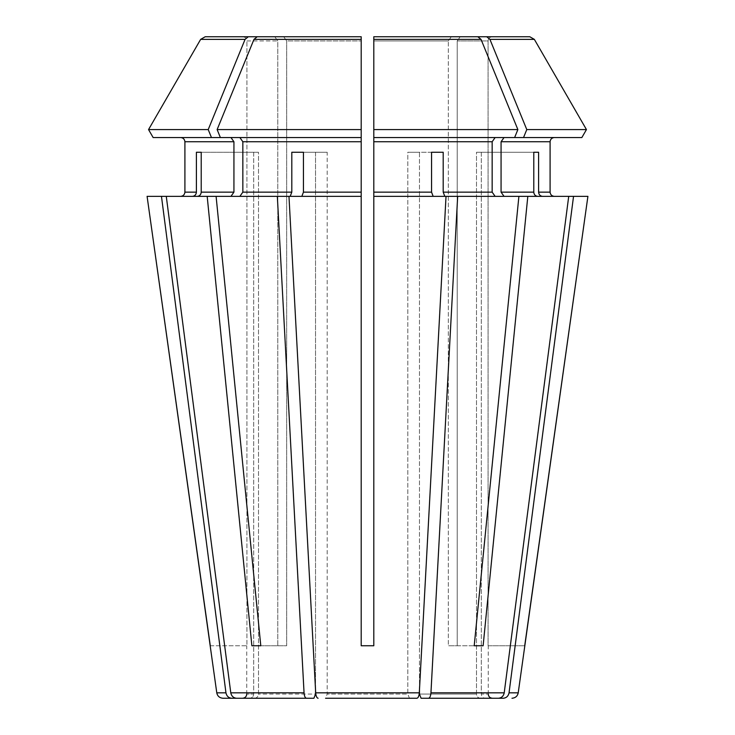 <?xml version="1.0" encoding="UTF-8"?>
<svg xmlns="http://www.w3.org/2000/svg" width="735" height="735" viewBox="0 0 735 735"><rect width="100%" height="100%" fill="white"/><g stroke="black" fill="none" stroke-linecap="round" stroke-linejoin="round"><path stroke-width="0.55" stroke-dasharray="3.67 2.76" d="M492.45 698.25L503.273 698.25C506.397 697.947 508.326 696.137 509.043 692.829L573.539 196.346L542.485 196.346C540.17 196.061 538.874 194.656 538.599 192.147L550.092 192.147L550.092 141.754L501.068 141.754L501.068 192.147L504.035 196.346L568.725 196.346L457.666 196.346L430.949 692.829C430.655 696.137 429.856 697.947 428.56 698.25L480.378 698.25C478.062 697.956 476.767 696.559 476.491 694.051L419.464 694.051L476.491 694.051L476.491 152.246L481.315 152.246L481.315 694.051L488.251 694.051L481.315 694.051C481.59 696.559 482.886 697.956 485.201 698.25C482.886 697.956 481.59 696.559 481.315 694.051L481.315 152.246L476.491 152.246L476.491 694.051C476.767 696.559 478.062 697.956 480.378 698.25L421.072 698.25L419.464 694.051L419.464 152.246L407.824 152.246L407.824 694.051L327.176 694.051L407.824 694.051L409.432 698.25L325.568 698.25L327.176 694.051L327.176 152.246L315.535 152.246L327.176 152.246L327.176 694.051L325.568 698.25L409.432 698.25L407.824 694.051L407.824 152.246L419.464 152.246L419.464 689.899L446.026 196.346L433.163 196.346L431.555 192.147L431.555 152.246L407.824 152.246L443.196 152.246L443.196 192.147L492.156 192.147L495.133 196.346L518.901 196.346L474.213 645.753L448.313 645.753L457.225 645.753L448.313 645.753L448.313 40.949L448.313 645.753L483.125 645.753L527.813 196.346M538.599 152.246L481.315 152.246L538.599 152.246L538.599 192.147M533.785 152.246L476.491 152.246L533.785 152.246L533.785 192.147C534.051 194.656 535.346 196.061 537.662 196.346L568.725 196.346L504.219 692.829C503.503 696.137 501.582 697.947 498.449 698.25M210.283 645.753L246.914 645.753L246.914 40.949L246.914 645.753L210.155 645.753M148.543 129.58L208.216 129.58A793607.687 561165.38 90 0 1 245.067 39.378L200.646 39.378L205.203 36.75L242.706 36.75C245.224 37.044 246.62 38.441 246.914 40.949L277.775 40.949L277.775 645.753L286.687 645.753L251.875 645.753L207.187 196.346L166.275 196.346L230.965 196.346L197.338 196.346C199.654 196.061 200.949 194.656 201.215 192.147L233.932 192.147L230.965 196.346L216.099 196.346L290.196 196.346L291.804 192.147L291.804 152.246L327.176 152.246L303.445 152.246L315.535 152.246L315.535 694.051L258.509 694.051L315.535 694.051L313.928 698.25L254.622 698.25C256.938 697.956 258.233 696.559 258.509 694.051L258.509 152.246L253.685 152.246L253.685 694.051L246.749 694.051L253.685 694.051C253.41 696.559 252.114 697.956 249.799 698.25C252.114 697.956 253.41 696.559 253.685 694.051L253.685 152.246L258.509 152.246L258.509 694.051C258.233 696.559 256.938 697.956 254.622 698.25L313.928 698.25M153.146 137.546L230.965 137.546L153.146 137.546L230.965 137.546L233.932 141.754L233.932 192.147M233.932 141.754L184.908 141.754L184.908 192.147L196.401 192.147L196.401 152.246L258.509 152.246L201.215 152.246L201.215 192.147M161.461 196.346L192.515 196.346L147.092 196.346L161.461 196.346L225.957 692.829C226.674 696.137 228.603 697.947 231.727 698.25L249.799 698.25M325.568 698.25L409.432 698.25M251.875 645.753L286.687 645.753L286.687 40.949L286.687 645.753L260.787 645.753L216.099 196.346L290.196 196.346L216.099 196.346M361.197 39.378L253.97 39.378A793607.687 561165.38 90 0 0 217.128 129.58L220.381 137.546L361.197 137.546L361.197 36.75L283.71 36.75L286.687 40.949L361.197 40.949L361.197 645.753L361.197 196.346L301.837 196.346L303.445 192.147L361.197 192.147L361.197 196.346L301.837 196.346M253.97 39.378L257.195 36.75L361.197 36.75L257.195 36.75M230.965 137.546L220.381 137.546L239.867 137.546L242.844 141.754L242.844 192.147L239.867 196.346M220.381 137.546L361.197 137.546L361.197 192.147M477.805 36.75L373.803 36.75L451.29 36.75L448.313 40.949L373.803 40.949L373.803 129.58L517.872 129.58A793607.687 561165.38 90 0 0 481.03 39.378L477.805 36.75L451.29 36.75L448.313 40.949L373.803 40.949L373.803 645.753L361.197 645.753L373.803 645.753L361.197 645.753L361.197 137.546L239.867 137.546M457.225 40.949L457.225 645.753L457.225 40.949L488.086 40.949L488.086 645.753L524.716 645.753L488.086 645.753L488.086 40.949L457.225 40.949L460.193 36.75L457.225 40.949M481.03 39.378L373.803 39.378L373.803 645.753L373.803 196.346L433.163 196.346L373.803 196.346L373.803 137.546L523.531 137.546L526.784 129.58A793607.687 561165.38 90 0 0 489.933 39.378L486.717 36.75L460.193 36.75M523.531 137.546L581.854 137.546L504.035 137.546L501.068 141.754M483.125 645.753L474.213 645.753M147.092 196.346L192.515 196.346C194.83 196.061 196.126 194.656 196.401 192.147M196.401 152.246L201.215 152.246M587.908 196.346L573.539 196.346M489.933 39.378L534.354 39.378L529.797 36.75L486.717 36.75M492.294 36.75C489.776 37.044 488.38 38.441 488.086 40.949C488.38 38.441 489.776 37.044 492.294 36.75L529.797 36.75M290.196 196.346L288.974 196.346L315.535 689.899L315.535 152.246L291.804 152.246M303.445 152.246L303.445 192.147M373.803 196.346L495.133 196.346L444.804 196.346L443.196 192.147M446.026 196.346L433.163 196.346M495.133 137.546L514.619 137.546L495.133 137.546L492.156 141.754L492.156 192.147M277.334 196.346L304.051 692.829C304.345 696.137 305.144 697.947 306.44 698.25M192.515 196.346L166.275 196.346L230.781 692.829C231.497 696.137 233.418 697.947 236.551 698.25M245.067 39.378L248.283 36.75L274.807 36.75L277.775 40.949L277.775 645.753L260.787 645.753M283.71 36.75L286.687 40.949L361.197 40.949L361.197 129.58L217.128 129.58M431.555 152.246L443.196 152.246M504.035 196.346L537.662 196.346M568.725 196.346L542.485 196.346M504.035 137.546L581.854 137.546M248.283 36.75L205.203 36.75M514.619 137.546L517.872 129.58M526.784 129.58L586.457 129.58M211.469 137.546L208.216 129.58M373.803 39.378L373.803 36.75M230.965 196.346L207.187 196.346M166.275 196.346L197.338 196.346M288.974 196.346L361.197 196.346M274.807 36.75L277.775 40.949L246.914 40.949C246.62 38.441 245.224 37.044 242.706 36.75M495.133 196.346L518.901 196.346M457.666 196.346L444.804 196.346M428.56 698.25L421.072 698.25M430.949 692.829L504.219 692.829M509.043 692.829L518.221 692.829M242.844 192.147L291.804 192.147M373.803 192.147L431.555 192.147M373.803 141.754L492.156 141.754M501.068 192.147L533.785 192.147M216.779 692.829L225.957 692.829M230.781 692.829L304.051 692.829M242.844 141.754L361.197 141.754M315.692 692.829L419.308 692.829M488.251 694.051L488.251 645.753M246.749 694.051L246.749 645.753"/><path stroke-width="1.1" d="M537.662 196.346C535.346 196.061 534.051 194.656 533.785 192.147L501.068 192.147L504.035 196.346M573.539 196.346L509.043 692.829L518.221 692.829L587.908 196.346L568.725 196.346L504.219 692.829C503.503 696.137 501.582 697.947 498.449 698.25L421.072 698.25L419.464 694.051L419.464 689.899L419.308 692.829C419.014 696.137 418.215 697.947 416.92 698.25L409.432 698.25M533.785 152.246L538.599 152.246L533.785 152.246L533.785 192.147M474.213 645.753L483.125 645.753L474.213 645.753L518.901 196.346L373.803 196.346L373.803 645.753L361.197 645.753L361.197 129.58L361.197 137.546L153.146 137.546L148.543 129.58A793607.715 793607.715 120 0 1 200.646 39.378L205.203 36.75L242.706 36.75M230.965 137.546L233.932 141.754L184.908 141.754C184.614 139.237 183.217 137.84 180.709 137.546C183.217 137.84 184.614 139.237 184.908 141.754L184.908 192.147C184.614 194.656 183.217 196.061 180.709 196.346C183.217 196.061 184.614 194.656 184.908 192.147L196.401 192.147L196.401 152.246L201.215 152.246L201.215 192.147C200.949 194.656 199.654 196.061 197.338 196.346M210.283 645.753L147.092 196.346L216.779 692.829C217.477 696.146 219.554 697.956 223.017 698.25L249.799 698.25M433.163 196.346L431.555 192.147L373.803 192.147L373.803 196.346M446.026 196.346L419.308 692.829C419.014 696.137 418.215 697.947 416.92 698.25L325.568 698.25M431.555 152.246L443.196 152.246L431.555 152.246L431.555 192.147M253.97 39.378L361.197 39.378L361.197 129.58L217.128 129.58A793607.687 561165.38 -90 0 1 253.97 39.378L257.195 36.75L283.71 36.75M303.445 152.246L291.804 152.246L303.445 152.246L303.445 192.147L301.837 196.346M216.099 196.346L207.187 196.346L251.875 645.753L260.787 645.753L216.099 196.346L277.334 196.346L304.051 692.829C304.345 696.137 305.144 697.947 306.44 698.25L313.928 698.25L315.535 694.051L315.535 689.899L315.692 692.829C315.986 696.137 316.785 697.947 318.08 698.25C316.785 697.947 315.986 696.137 315.692 692.829L288.974 196.346L361.197 196.346M257.195 36.75L361.197 36.75L361.197 39.378M207.187 196.346L166.275 196.346L230.781 692.829C231.497 696.137 233.418 697.947 236.551 698.25L313.928 698.25M201.215 152.246L196.401 152.246M504.035 137.546L501.068 141.754L550.092 141.754C550.386 139.237 551.783 137.84 554.291 137.546C551.783 137.84 550.386 139.237 550.092 141.754L550.092 192.147C550.386 194.656 551.783 196.061 554.291 196.346C551.783 196.061 550.386 194.656 550.092 192.147L538.599 192.147L538.599 152.246M495.133 137.546L492.156 141.754L373.803 141.754L373.803 129.58L373.803 137.546L581.854 137.546L586.457 129.58A793607.715 793607.715 0 0 0 534.354 39.378L529.797 36.75L492.294 36.75M233.932 141.754L233.932 192.147L230.965 196.346M509.043 692.829C508.326 696.137 506.397 697.947 503.273 698.25L492.45 698.25C489.877 697.974 488.472 696.578 488.251 694.051M524.716 645.753L587.908 196.346M568.725 196.346L527.813 196.346L483.125 645.753M457.666 196.346L430.949 692.829C430.655 696.137 429.856 697.947 428.56 698.25M498.449 698.25L421.072 698.25M492.156 141.754L492.156 192.147L495.133 196.346M444.804 196.346L443.196 192.147L443.196 152.246M477.805 36.75L373.803 36.75L477.805 36.75L481.03 39.378A793607.724 561165.407 -90 0 1 517.872 129.58L373.803 129.58L373.803 36.75M147.092 196.346L161.461 196.346L225.957 692.829C226.674 696.137 228.603 697.947 231.727 698.25L223.017 698.25M523.531 137.546L526.784 129.58A793607.641 561165.343 -90 0 0 489.933 39.378L486.717 36.75L529.797 36.75M486.717 36.75L460.193 36.75M501.068 141.754L501.068 192.147M373.803 141.754L373.803 192.147M239.867 137.546L242.844 141.754L242.844 192.147L239.867 196.346M291.804 152.246L291.804 192.147L242.844 192.147M518.901 196.346L527.813 196.346M542.485 196.346C540.17 196.061 538.874 194.656 538.599 192.147M205.203 36.75L274.807 36.75M581.854 137.546L586.457 129.58L526.784 129.58M586.457 129.58A793607.715 793607.715 0 0 0 534.354 39.378L489.933 39.378M514.619 137.546L517.872 129.58M211.469 137.546L208.216 129.58L148.543 129.58A793607.678 793607.678 0 0 1 200.646 39.378L245.067 39.378L248.283 36.75M153.146 137.546L148.543 129.58M208.216 129.58A793607.724 561165.407 -90 0 1 245.067 39.378M277.334 196.346L288.974 196.346M161.461 196.346L166.275 196.346M192.515 196.346C194.83 196.061 196.126 194.656 196.401 192.147M290.196 196.346L291.804 192.147M306.44 698.25L236.551 698.25M251.875 645.753L260.787 645.753M220.381 137.546L217.128 129.58M233.932 192.147L201.215 192.147M504.219 692.829L430.949 692.829M492.156 192.147L443.196 192.147M419.308 692.829L315.692 692.829M304.051 692.829L230.781 692.829M225.957 692.829L216.779 692.829M361.197 141.754L242.844 141.754M361.197 192.147L303.445 192.147M373.803 39.378L481.03 39.378M518.221 692.829C517.523 696.146 515.446 697.956 511.983 698.25M246.749 694.051C246.528 696.578 245.123 697.974 242.55 698.25"/></g></svg>
